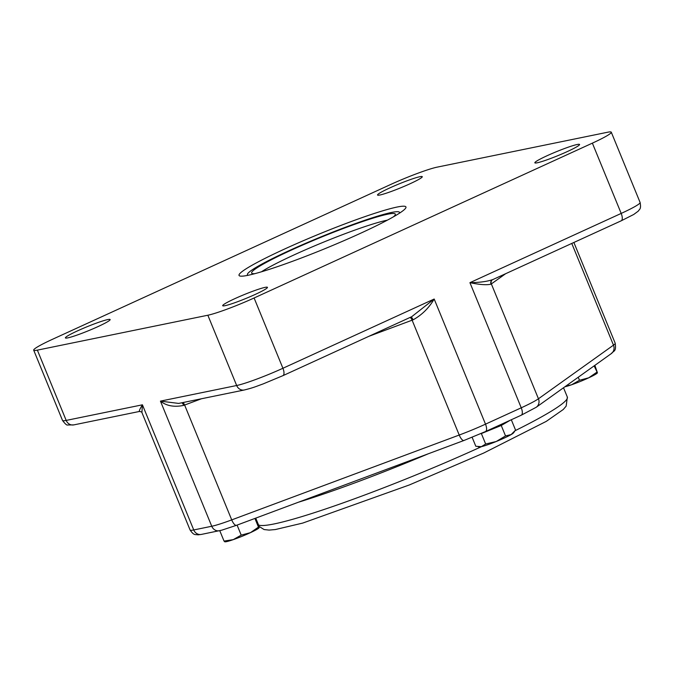 <?xml version="1.0" encoding="UTF-8"?>
<svg xmlns="http://www.w3.org/2000/svg" width="674" height="674" viewBox="0 0 674 674"><rect width="100%" height="100%" fill="white"/><g stroke="black" fill="none" stroke-linecap="round" stroke-linejoin="round"><path stroke-width="1.01" d="M284.908 248.883A90.198 7.861 -22.3 0 0 239.034 275.413A90.198 7.861 -22.3 0 0 325.475 248.462A90.198 7.861 -22.3 0 0 405.95 206.96A90.198 7.861 -22.3 0 0 284.908 248.883M399.421 213.22A82.203 7.161 -22.3 0 0 399.53 212.394A82.203 7.161 -22.3 0 0 289.222 250.602A82.203 7.161 -22.3 0 0 247.417 274.781A82.203 7.161 -22.3 0 0 248.083 275.287M393.439 216.826A77.645 6.765 -22.3 0 0 395.352 214.509A77.645 6.765 -22.3 0 0 291.126 250.214A77.645 6.765 -22.3 0 0 251.882 273.349A77.645 6.765 -22.3 0 0 254.865 273.661M387.407 220.145A74.393 6.487 -22.3 0 0 294.445 254.73A74.393 6.487 -22.3 0 0 261.495 271.782M514.607 431.453L513.419 432.978A18.602 1.618 157.7 0 1 511.178 434.561L515.568 430.122L511.313 419.742M496.224 441.512L505.534 435.943L511.178 434.561A18.602 1.618 157.7 0 1 496.224 441.512A18.602 1.618 157.7 0 1 481.362 446.668L485.659 444.014L496.224 441.512M472.129 437.3L475.802 446.264L481.362 446.668A18.602 1.618 157.7 0 1 479.399 446.929L478.203 446.769M480.722 433.694L481.362 433.551L485.659 444.014M481.362 433.551L501.245 425.479L505.534 435.943M501.245 425.479L510.386 420.172M485.929 431.36A16.184 1.407 -22.3 0 0 498.819 426.027A16.184 1.407 -22.3 0 0 505.854 422.244M368.83 336.334L412.117 320.192L459.221 435.042L231.721 519.89A37.196 3.244 157.7 0 1 211.754 526.259L193.741 529.949L142.425 404.813L66.187 420.416A7.439 6.732 -101.6 0 0 73.828 424.89L139.467 411.452C141.338 411.78 142.155 412.143 141.919 412.539L142.425 404.813C139.653 409.396 138.743 411.544 139.687 411.25M282.633 375.755A7.439 3.1 -114.6 0 0 282.92 375.662L262.919 384.003C255.564 386.598 254.267 387.499 244.308 389.985L178.677 403.423L160.437 401.123C166.436 405.925 174.187 407.34 183.673 405.394A3.724 1.382 69.7 0 0 181.803 402.782M410.053 317.471A3.724 1.289 69.5 0 1 412.117 320.192A37.196 3.244 -22.3 0 0 413.069 319.838A3.724 1.188 69.4 0 0 410.929 317.066M413.069 319.838C421.865 314.985 428.9 308.052 434.182 299.029L411.696 316.713M492.854 279.525C487.479 281.479 479.829 282.532 469.93 282.667C479.846 284.723 486.872 285.22 491.026 284.15A3.724 3.437 55.5 0 1 492.155 279.895L492.458 279.676M491.026 284.15A37.196 3.244 -22.3 0 0 491.346 283.923A3.724 3.48 54.4 0 1 492.239 279.845L621.184 220.819A7.439 3.1 -114.6 0 0 621.192 213.422L469.93 282.667L521.246 407.804L485.507 424.157A37.196 3.244 157.7 0 1 459.221 435.042A7.439 2.57 -110.5 0 0 463.982 440.476A7.439 2.57 -110.5 0 0 464.192 440.358M437.14 167.144L607.619 132.239A37.196 3.244 157.7 0 1 611.284 132.205A37.196 3.244 157.7 0 1 592.37 143.141L254.098 297.984A37.196 3.244 157.7 0 1 207.845 315.23L37.365 350.135A37.196 3.244 157.7 0 1 33.7 350.177A37.196 3.244 157.7 0 1 52.614 339.233L390.886 184.39A37.196 3.244 157.7 0 1 437.14 167.144M577.197 144.497A24.18 2.106 157.7 0 1 579.581 144.472A24.18 2.106 157.7 0 1 562.773 153.588A24.18 2.106 157.7 0 1 537.22 162.796A24.18 2.106 157.7 0 1 534.844 162.822A24.18 2.106 157.7 0 1 551.644 153.706A24.18 2.106 157.7 0 1 577.197 144.497M265.067 287.377A24.18 2.106 157.7 0 1 267.452 287.351A24.18 2.106 157.7 0 1 250.644 296.467A24.18 2.106 157.7 0 1 225.091 305.676A24.18 2.106 157.7 0 1 222.706 305.701A24.18 2.106 157.7 0 1 239.514 296.577A24.18 2.106 157.7 0 1 265.067 287.377M107.756 319.577A24.18 2.106 157.7 0 1 110.14 319.552A24.18 2.106 157.7 0 1 93.341 328.668A24.18 2.106 157.7 0 1 67.779 337.876A24.18 2.106 157.7 0 1 65.403 337.901A24.18 2.106 157.7 0 1 82.203 328.786A24.18 2.106 157.7 0 1 107.756 319.577M419.894 176.706A24.18 2.106 157.7 0 1 422.269 176.681A24.18 2.106 157.7 0 1 405.47 185.797A24.18 2.106 157.7 0 1 379.917 195.005A24.18 2.106 157.7 0 1 377.533 195.03A24.18 2.106 157.7 0 1 394.341 185.906A24.18 2.106 157.7 0 1 419.894 176.706M597.375 372.924A18.602 1.618 157.7 0 1 597.316 373.008A18.602 1.618 157.7 0 1 588.739 377.811A18.602 1.618 157.7 0 1 571.527 384.795A18.602 1.618 157.7 0 1 564.905 386.775M565.949 386.034L571.527 384.795L579.48 380.288L588.739 377.811L596.751 372.267L597.425 372.764L594.864 365.359M578.233 377.246L579.48 380.288M594.131 365.881L597.425 372.764M259.043 527.852L259.119 527.742A18.602 1.618 157.7 0 1 259.043 527.852A18.602 1.618 157.7 0 1 250.467 532.645A18.602 1.618 157.7 0 1 233.255 539.638A18.602 1.618 157.7 0 1 225.023 541.795L224.627 541.744M255.749 518.138L258.58 525.046L259.153 527.607L258.479 527.11L259.153 527.607M254.924 518.441L258.479 527.11L250.467 532.645L241.208 535.131L237.088 525.088M219.758 530.657L224.038 541.087L233.255 539.638L241.208 535.131M224.72 541.584L224.038 541.087M236.692 525.206A7.439 2.57 -110.5 0 1 236.481 525.316L221.704 530.194L201.383 534.415A7.439 6.732 -101.6 0 1 193.741 529.949A37.196 3.244 157.7 0 1 190.085 529.983L141.911 412.53M183.673 405.394A37.196 3.244 -22.3 0 0 184.617 405.04A3.724 1.289 69.5 0 0 182.983 402.547M485.221 431.655A7.439 3.1 -114.6 0 0 485.499 431.562L463.982 440.476L236.481 525.316A7.439 2.57 -110.5 0 1 231.721 519.89L184.617 405.04L201.459 398.764M520.96 415.294A7.439 3.1 -114.6 0 0 521.246 415.201L485.499 431.562A7.439 3.1 -114.6 0 0 485.507 424.157L434.182 299.029L282.92 368.265A37.196 3.244 157.7 0 1 236.667 385.511L160.437 401.123L211.754 526.259A7.439 6.732 -101.6 0 0 219.395 530.733M244.308 389.985A7.439 6.732 -101.6 0 1 236.667 385.511L207.845 315.23M571.771 243.44L613.483 345.147L538.45 398.772L491.346 283.923L505.626 273.72M615.194 343.226A37.196 3.244 157.7 0 1 613.483 345.147A7.439 6.951 -125.6 0 1 611.267 353.631C614.006 350.37 616.398 351.828 615.194 343.226L573.877 242.48M538.45 398.772A37.196 3.244 157.7 0 1 521.246 407.804A7.439 3.1 -114.6 0 1 521.246 415.201L536.234 407.264A7.439 6.951 -125.6 0 0 538.45 398.772M620.906 220.912A7.439 3.1 -114.6 0 0 621.184 220.819L633.729 214.475L638.261 211.139C639.365 209.142 641.395 209.446 640.106 202.486A37.196 3.244 157.7 0 1 621.192 213.422L592.37 143.141M37.365 350.135L66.187 420.416A37.196 3.244 157.7 0 1 62.522 420.458L33.7 350.177M411.73 316.696L282.92 375.662A7.439 3.1 -114.6 0 0 282.92 368.265L254.098 297.984M298.312 502.256A167.388 14.592 -22.3 0 0 428.31 453.779M563.523 387.761L567.348 397.087A167.388 14.592 157.7 0 1 515.214 430.644M481.581 446.618A167.388 14.592 157.7 0 1 258.563 524.995M399.775 212.992L399.53 212.394M247.661 275.371L247.417 274.781M73.828 424.89L67.686 424.999C66.852 425.446 65.134 423.929 62.522 420.458M640.106 202.486L611.284 132.205M567.348 397.087L566.16 406.119L563.279 409.489L546.294 421.36L483.721 453.038L409.379 484.943L302.685 523.091L275.329 529.553L269.086 530.093L264.115 529.553L258.934 526.327M536.234 407.264L611.267 353.631M201.383 534.415L198.122 534.844C194.997 534.246 194.129 535.838 190.085 529.983"/></g></svg>
